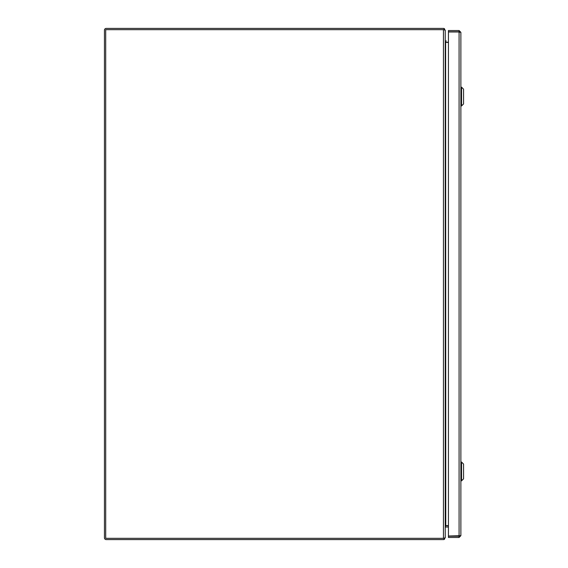<?xml version="1.0" encoding="UTF-8"?>
<svg xmlns="http://www.w3.org/2000/svg" width="568" height="568" viewBox="0 0 568 568"><rect width="100%" height="100%" fill="white"/><g stroke="black" fill="none" stroke-linecap="round" stroke-linejoin="round"><path stroke-width="0.85" d="M459.526 32.035L460.875 32.326L459.079 30.53L448.436 30.53L448.436 31.794L459.079 31.794L459.079 30.53M459.611 32.326L459.079 31.794M460.875 32.326L460.875 535.674L448.436 536.022L448.436 31.978L459.079 31.978L459.079 536.022M459.611 535.674L459.079 536.206L448.436 536.206L448.436 537.47L459.079 537.47L460.875 535.674M459.079 536.206L459.079 537.47M461.55 462.047L463.559 464.063L463.559 478.817L461.55 480.833L461.55 462.047L460.875 462.047M461.55 87.167L463.559 89.183L463.559 103.937L461.55 105.953L461.55 87.167L460.875 87.167M444.992 537.804L444.389 539.337L443.771 538.336M445.532 525.769A1.796 1.796 0 0 1 445.774 525.755L448.436 525.755M448.436 527.019L445.774 527.019A0.532 0.532 0 0 0 445.617 527.04L445.362 526.231M445.617 527.04L445.241 527.551L445.241 537.804M443.771 29.664L444.389 28.663L444.992 30.196M445.241 30.196L445.241 40.449L445.617 40.96A0.532 0.532 0 0 0 445.774 40.981L446.299 40.981M448.436 42.245L445.774 42.245A1.796 1.796 0 0 1 445.532 42.231M445.617 40.96L445.362 41.769M444.389 28.663A1.796 1.796 0 0 0 443.445 28.4L106.237 28.4A1.796 1.796 0 0 0 104.441 30.196L104.441 537.804A1.796 1.796 0 0 0 106.237 539.6L443.445 539.6A1.796 1.796 0 0 0 444.389 539.337M444.389 538.336L445.241 537.229L445.241 30.771L444.389 29.664L105.705 29.664L105.705 538.336L444.389 538.336M448.436 42.408L445.617 42.408L445.774 525.592L448.436 525.592M445.617 525.592L445.241 526.969M445.617 42.408L445.241 41.031M454.414 31.978L456.289 31.978M443.445 538.336L443.445 29.664M461.55 480.833L460.875 480.833M461.55 105.953L460.875 105.953M454.414 31.829L454.84 31.794L454.414 31.829M455.87 31.794L456.289 31.829"/></g></svg>
